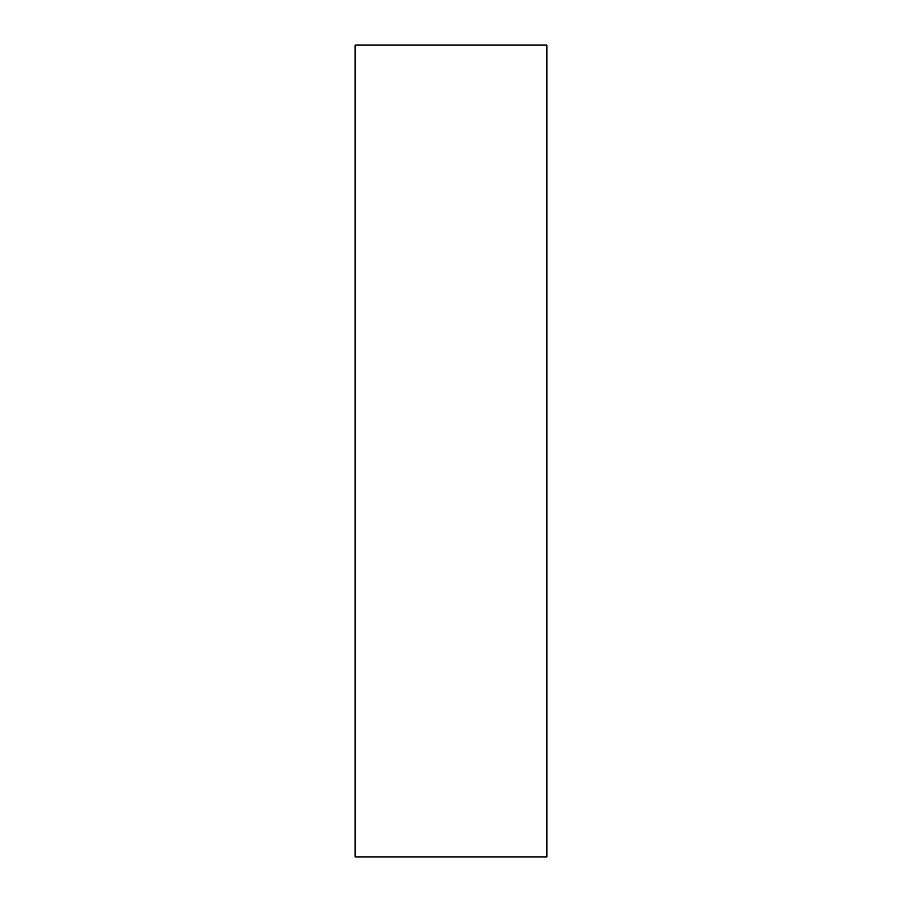 <?xml version="1.0" encoding="UTF-8"?>
<svg xmlns="http://www.w3.org/2000/svg" width="902" height="902" viewBox="0 0 902 902"><rect width="100%" height="100%" fill="white"/><g stroke="black" fill="none" stroke-linecap="round" stroke-linejoin="round"><path stroke-width="1.35" d="M355.117 856.9L546.883 856.9L546.883 45.1L355.117 45.1L355.117 856.9L355.117 45.1L546.883 45.1L546.883 856.9L355.117 856.9"/></g></svg>
